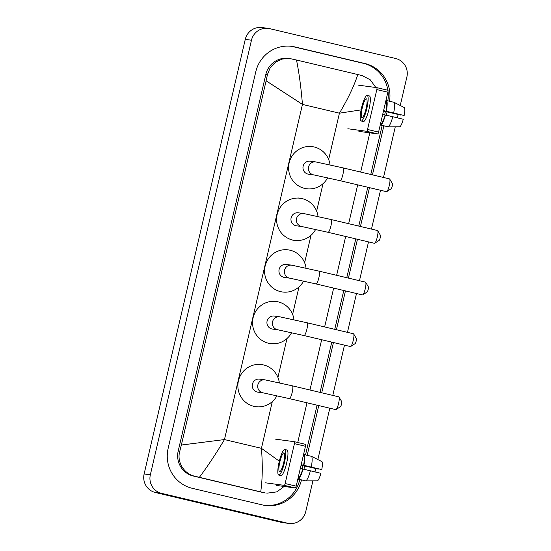 <?xml version="1.0" encoding="UTF-8"?>
<svg xmlns="http://www.w3.org/2000/svg" width="551" height="551" viewBox="0 0 551 551"><rect width="100%" height="100%" fill="white"/><g stroke="black" fill="none" stroke-linecap="round" stroke-linejoin="round"><path stroke-width="0.83" d="M312.899 480.865L305.736 511.624A15.456 15.132 -82.3 0 1 288.938 523.45L282.725 522.61A15.456 15.132 -82.3 0 1 281.292 522.341L155.354 492.504A15.456 15.132 -82.3 0 1 144.128 473.963L245.264 39.376A15.456 15.132 -82.3 0 1 262.062 27.55L268.275 28.39A15.456 15.132 -82.3 0 1 269.708 28.659L395.646 58.496A15.456 15.132 -82.3 0 1 406.872 77.037L400.253 105.489M288.938 523.45A15.456 15.132 -82.3 0 1 287.505 523.181L161.567 493.345A15.456 15.132 -82.3 0 1 150.34 474.804L251.47 40.216A15.456 15.132 -82.3 0 1 268.275 28.39M398.153 114.498L397.374 117.845M395.287 126.799L383.496 177.47M380.521 190.267L371.484 229.099M368.509 241.889L359.472 280.721M356.497 293.518L347.461 332.343M344.485 345.14L332.783 395.404M329.808 408.201L317.858 459.555M315.757 468.564L314.979 471.911M389.509 101.239A33.232 32.537 97.7 0 0 364.941 63.53L294.978 46.952A33.232 32.537 97.7 0 0 291.906 46.38A33.232 32.537 97.7 0 0 255.774 71.809L168.131 448.452A33.232 32.537 97.7 0 0 192.271 488.31L262.235 504.888A33.232 32.537 97.7 0 0 265.306 505.46A33.232 32.537 97.7 0 0 301.431 480.031L301.459 479.942M303.938 469.266L304.703 465.994M307.183 455.319L318.76 405.584M321.736 392.787L333.438 342.522M336.413 329.725L345.449 290.9M348.425 278.103L357.461 239.272M360.437 226.482L369.473 187.65M372.448 174.853L383.847 125.876M386.334 115.2L387.098 111.929M387.856 90.261A33.232 32.537 97.7 0 0 363.233 63.296L293.27 46.718A33.232 32.537 97.7 0 0 291.052 46.277M387.828 100.84A33.232 32.537 97.7 0 0 388.014 91.425M264.452 505.336A33.232 32.537 97.7 0 0 299.723 479.804L299.785 479.542M302.265 468.901L303.029 465.595M305.516 454.926L317.087 405.185M320.069 392.395L331.764 342.123M334.739 329.333L343.776 290.501M346.758 277.704L355.788 238.879M358.77 226.082L367.806 187.257M370.782 174.46L382.18 125.476M384.653 114.835L385.425 111.529M361.105 109.883L339.43 113.175C347.977 98.815 354.1 85.935 357.813 74.543L296.5 60.018C299.097 72.842 301.08 87.643 302.451 104.414L266.119 80.804L267.435 74.585L270.259 67.58L275.534 62.118L282.477 58.998L290.115 58.62L288.538 58.406A20.862 20.428 97.7 0 0 265.851 74.371L178.207 451.007A20.862 20.428 97.7 0 0 193.36 476.043L263.33 492.615A20.862 20.428 97.7 0 0 265.258 492.973L194.999 476.264C184.055 474.039 176.561 461.917 179.791 451.228L181.355 445.036L224.464 439.567C215.868 453.921 207.513 466.497 199.393 477.297M357.813 74.543L362.069 75.563L370.265 79.805L375.837 87.513M369.797 132.839L360.671 172.064M357.689 184.86L348.652 223.685M345.677 236.482L336.64 275.307M333.665 288.104L324.629 326.936M321.653 339.733L309.951 389.998M306.976 402.795L297.74 442.494M285.253 485.589L276.891 491.864L266.836 493.193M266.119 80.804L181.355 445.036M290.115 58.62L296.5 60.018M260.713 491.823C262.51 479.59 262.751 465.092 261.436 448.328L279.323 461.18M387.925 90.274L376.877 87.657L387.918 90.274A1.935 0.393 103.3 0 1 387.925 90.274A1.935 0.393 103.3 0 1 387.87 92.21L376.822 89.593A1.935 0.393 -76.7 0 0 376.877 87.657A1.935 0.393 -76.7 0 0 376.87 87.657L357.998 85.102M378.585 132.088A1.935 0.393 103.3 0 1 377.759 133.921L366.711 131.303A1.935 0.393 -76.7 0 0 367.538 129.471L378.585 132.088L387.87 92.21M358.894 131.365L377.759 133.921M367.538 129.471L376.822 89.593M366.711 131.303L347.846 128.748M366.119 108.485A9.663 1.949 -76.7 0 0 366.401 98.822A9.663 1.949 -76.7 0 0 362.234 107.962A9.663 1.949 -76.7 0 0 361.952 117.625A9.663 1.949 -76.7 0 0 366.119 108.485M383.565 110.682L404.158 115.51L383.586 110.613M400.756 114.753A7.728 1.557 -76.7 0 0 400.673 115.035L383.503 110.971M388.221 126.833A12.749 2.576 -76.7 0 0 392.787 116.729L403.284 119.271A10.049 2.025 -76.7 0 1 399.895 126.778L388.221 126.833L380.858 125.084L381.209 123.562L380.603 123.417M381.209 123.562A11.206 2.259 -76.7 0 0 385.108 114.945L392.787 116.729M382.711 114.374L385.108 114.945M361.146 121.006L363.357 121.53A13.134 2.652 -76.7 0 0 369.025 109.105A13.134 2.652 -76.7 0 0 369.418 95.964L367.207 95.44A13.134 2.652 -76.7 0 0 361.539 107.865A13.134 2.652 -76.7 0 0 361.146 121.006A13.134 2.652 -76.7 0 0 366.814 108.581A13.134 2.652 -76.7 0 0 367.207 95.44M380.858 125.084A12.749 2.576 -76.7 0 0 385.418 114.987M383.475 111.068L400.673 115.035M386.554 100.613L385.941 100.468M380.231 125.015L387.773 126.723M385.982 111.178A11.206 2.259 -76.7 0 0 386.217 102.066L386.568 100.537L393.937 102.286L404.358 107.576A10.049 2.025 -76.7 0 1 404.158 115.51M385.604 101.921L386.217 102.066M386.299 111.219A12.749 2.576 -76.7 0 0 386.568 100.537M393.662 112.969A12.749 2.576 -76.7 0 0 393.937 102.286M389.736 179.096L392.388 183.607A2.707 0.544 103.3 0 1 392.209 186.231A2.707 0.544 103.3 0 1 391.169 188.759L386.768 191.603A6.571 1.329 -76.7 0 0 389.309 185.467A6.571 1.329 -76.7 0 0 389.736 179.096A6.571 1.329 -76.7 0 0 389.502 178.896L343.101 167.903A6.571 1.329 103.3 0 1 342.908 174.474A6.571 1.329 103.3 0 1 340.07 180.687L386.471 191.679A6.571 1.329 -76.7 0 0 386.768 191.603M313.953 174.936A6.571 6.433 97.7 0 1 308.574 166.946A6.571 6.433 97.7 0 1 315.716 161.918L310.282 161.181A6.571 6.433 97.7 0 0 303.078 166.512A6.571 6.433 97.7 0 0 308.519 174.199L313.953 174.936L340.07 180.687M327.645 177.815A21.255 20.807 -82.3 0 1 306.549 188.752A21.255 20.807 -82.3 0 1 304.586 188.387A21.255 20.807 -82.3 0 1 288.938 163.888A21.255 20.807 -82.3 0 1 312.252 146.628A21.255 20.807 -82.3 0 1 314.215 146.993A21.255 20.807 -82.3 0 1 330.049 164.887M377.717 230.717L380.376 235.236A2.707 0.544 103.3 0 1 380.197 237.853A2.707 0.544 103.3 0 1 379.157 240.381L374.756 243.225A6.571 1.329 -76.7 0 0 377.29 237.088A6.571 1.329 -76.7 0 0 377.717 230.717A6.571 1.329 -76.7 0 0 377.49 230.518L331.089 219.525A6.571 1.329 103.3 0 1 330.896 226.096A6.571 1.329 103.3 0 1 328.059 232.308L374.46 243.301A6.571 1.329 -76.7 0 0 374.756 243.225M301.941 226.557A6.571 6.433 97.7 0 1 296.562 218.568A6.571 6.433 97.7 0 1 303.704 213.54L298.27 212.803A6.571 6.433 97.7 0 0 291.059 218.141A6.571 6.433 97.7 0 0 296.507 225.82L301.941 226.557L328.059 232.308M315.633 229.436A21.255 20.807 -82.3 0 1 294.53 240.374A21.255 20.807 -82.3 0 1 292.567 240.009A21.255 20.807 -82.3 0 1 276.926 215.517A21.255 20.807 -82.3 0 1 300.24 198.257A21.255 20.807 -82.3 0 1 302.203 198.622A21.255 20.807 -82.3 0 1 318.037 216.509M365.706 282.339L368.364 286.857A2.707 0.544 103.3 0 1 368.185 289.482A2.707 0.544 103.3 0 1 367.138 292.009L362.744 294.854A6.571 1.329 -76.7 0 0 365.279 288.71A6.571 1.329 -76.7 0 0 365.706 282.339A6.571 1.329 -76.7 0 0 365.471 282.14L319.077 271.147A6.571 1.329 103.3 0 1 318.877 277.718A6.571 1.329 103.3 0 1 316.047 283.93L362.448 294.923A6.571 1.329 -76.7 0 0 362.744 294.854M289.922 278.186A6.571 6.433 97.7 0 1 284.55 270.19A6.571 6.433 97.7 0 1 291.686 265.162L286.251 264.432A6.571 6.433 97.7 0 0 279.047 269.763A6.571 6.433 97.7 0 0 284.488 277.449L289.922 278.186L316.047 283.93M303.622 281.058A21.255 20.807 -82.3 0 1 282.518 291.996A21.255 20.807 -82.3 0 1 280.555 291.631A21.255 20.807 -82.3 0 1 264.914 267.139A21.255 20.807 -82.3 0 1 288.221 249.879A21.255 20.807 -82.3 0 1 290.191 250.244A21.255 20.807 -82.3 0 1 306.025 268.137M353.694 333.968L356.345 338.479A2.707 0.544 103.3 0 1 356.173 341.103A2.707 0.544 103.3 0 1 355.126 343.631L350.732 346.476A6.571 1.329 -76.7 0 0 353.267 340.339A6.571 1.329 -76.7 0 0 353.694 333.968A6.571 1.329 -76.7 0 0 353.46 333.768L307.059 322.769A6.571 1.329 103.3 0 1 306.866 329.34A6.571 1.329 103.3 0 1 304.035 335.552L350.429 346.551A6.571 1.329 -76.7 0 0 350.732 346.476M277.911 329.808A6.571 6.433 97.7 0 1 272.531 321.812A6.571 6.433 97.7 0 1 279.674 316.791L274.24 316.054A6.571 6.433 97.7 0 0 267.035 321.385A6.571 6.433 97.7 0 0 272.476 329.071L277.911 329.808L304.035 335.552M291.603 332.68A21.255 20.807 -82.3 0 1 270.507 343.617A21.255 20.807 -82.3 0 1 268.544 343.259A21.255 20.807 -82.3 0 1 252.895 318.76A21.255 20.807 -82.3 0 1 276.209 301.5A21.255 20.807 -82.3 0 1 278.172 301.865A21.255 20.807 -82.3 0 1 294.007 319.759M339.017 397.03L341.675 401.541A2.707 0.544 103.3 0 1 341.496 404.165A2.707 0.544 103.3 0 1 340.456 406.693L336.055 409.538A6.571 1.329 -76.7 0 0 338.589 403.401A6.571 1.329 -76.7 0 0 339.017 397.03A6.571 1.329 -76.7 0 0 338.782 396.83L292.388 385.831A6.571 1.329 103.3 0 1 292.195 392.402A6.571 1.329 103.3 0 1 289.358 398.614L335.759 409.613A6.571 1.329 -76.7 0 0 336.055 409.538M263.24 392.87A6.571 6.433 97.7 0 1 257.861 384.873A6.571 6.433 97.7 0 1 265.003 379.853L259.562 379.116A6.571 6.433 97.7 0 0 252.358 384.446A6.571 6.433 97.7 0 0 257.799 392.133L263.24 392.87L289.358 398.614M276.933 395.749A21.255 20.807 -82.3 0 1 255.829 406.686A21.255 20.807 -82.3 0 1 253.866 406.321A21.255 20.807 -82.3 0 1 238.225 381.822A21.255 20.807 -82.3 0 1 261.539 364.562A21.255 20.807 -82.3 0 1 263.502 364.927A21.255 20.807 -82.3 0 1 279.336 382.821M305.529 444.34L294.482 441.723L305.523 444.34A1.935 0.393 103.3 0 1 305.529 444.34A1.935 0.393 103.3 0 1 305.474 446.276L294.427 443.658A1.935 0.393 -76.7 0 0 294.482 441.723A1.935 0.393 -76.7 0 0 294.475 441.723L275.61 439.168M296.19 486.161A1.935 0.393 103.3 0 1 295.364 487.986L284.316 485.369A1.935 0.393 -76.7 0 0 285.142 483.544L296.19 486.161L305.474 446.276M276.499 485.431L295.364 487.986M285.142 483.544L294.427 443.658M284.316 485.369L265.451 482.814M283.724 462.551A9.663 1.949 -76.7 0 0 284.013 452.888A9.663 1.949 -76.7 0 0 279.839 462.027A9.663 1.949 -76.7 0 0 279.557 471.69A9.663 1.949 -76.7 0 0 283.724 462.551M301.177 464.748L321.763 469.576L301.19 464.679M318.361 468.818A7.728 1.557 -76.7 0 0 318.278 469.108L301.108 465.037M305.826 480.899A12.749 2.576 -76.7 0 0 310.392 470.795L320.889 473.337A10.049 2.025 -76.7 0 1 317.5 480.844L305.826 480.899L298.463 479.156L298.821 477.627L298.208 477.483M298.821 477.627A11.206 2.259 -76.7 0 0 302.713 469.011L310.392 470.795M300.316 468.44L302.713 469.011M278.751 475.072L280.962 475.596A13.134 2.652 -76.7 0 0 286.63 463.171A13.134 2.652 -76.7 0 0 287.023 450.029L284.812 449.506A13.134 2.652 -76.7 0 0 279.143 461.931A13.134 2.652 -76.7 0 0 278.751 475.072A13.134 2.652 -76.7 0 0 284.426 462.647A13.134 2.652 -76.7 0 0 284.812 449.506M298.463 479.156A12.749 2.576 -76.7 0 0 303.029 469.053M301.087 465.134L318.278 469.108M304.159 454.678L303.553 454.534M297.836 479.081L305.378 480.789M303.587 465.244A11.206 2.259 -76.7 0 0 303.821 456.132L304.173 454.609L311.542 456.352L321.963 461.642A10.049 2.025 -76.7 0 1 321.763 469.576M303.215 455.987L303.821 456.132M303.904 465.292A12.749 2.576 -76.7 0 0 304.173 454.609M311.267 467.034A12.749 2.576 -76.7 0 0 311.542 456.352M328.651 159.494L339.43 113.175L302.451 104.414L224.464 439.567L261.436 448.328L272.304 401.61M277.931 377.428L286.981 338.548M292.609 314.366L298.993 286.926M304.62 262.744L311.012 235.298M316.639 211.116L323.024 183.676M150.34 474.804L144.128 473.963M161.567 493.345L155.354 492.504M287.505 523.181L281.292 522.341M251.47 40.216L245.264 39.376M293.27 46.718L294.978 46.952M363.233 63.296L364.941 63.53M299.723 479.804L301.431 480.031M263.33 492.615L264.969 492.842M193.36 476.043L194.999 476.264M178.207 451.007L179.791 451.228M265.851 74.371L267.435 74.585M315.716 161.918L343.101 167.903M312.252 146.628L309.924 146.318M306.549 188.752L304.214 188.435M303.704 213.54L331.089 219.525M300.24 198.257L297.905 197.94M294.53 240.374L292.202 240.057M291.686 265.162L319.077 271.147M288.221 249.879L285.893 249.562M282.518 291.996L280.19 291.679M279.674 316.791L307.059 322.769M276.209 301.5L273.881 301.183M270.507 343.617L268.179 343.307M265.003 379.853L292.388 385.831M261.539 364.562L259.204 364.245M255.829 406.686L253.501 406.369"/></g></svg>
